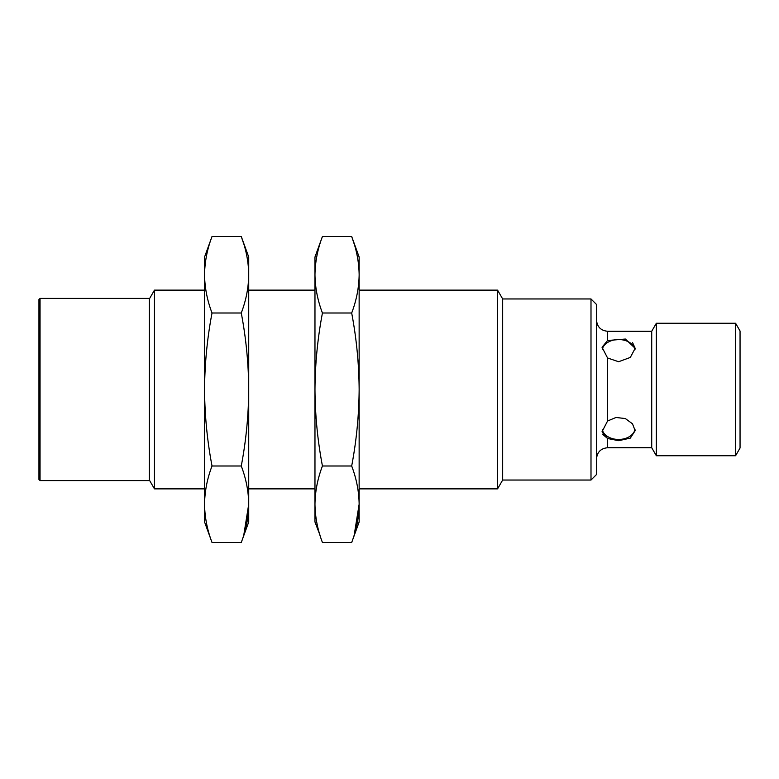 <?xml version="1.0" encoding="UTF-8"?>
<svg xmlns="http://www.w3.org/2000/svg" width="779" height="779" viewBox="0 0 779 779"><rect width="100%" height="100%" fill="white"/><g stroke="black" fill="none" stroke-linecap="round" stroke-linejoin="round"><path stroke-width="1.17" d="M590.998 480.039L590.998 298.961L596.519 304.482L596.519 474.518L590.998 480.039L502.669 480.039L497.567 488.871L497.567 290.129L359.138 290.129M359.138 274.763L359.138 257.012L351.68 236.514C356.48 249.144 358.973 261.9 359.138 274.763C358.973 287.617 356.48 300.373 351.68 313.002C356.48 338.281 358.973 363.774 359.138 389.5L359.138 274.763M351.68 542.486L359.138 521.988L359.138 389.5C358.973 415.226 356.48 440.719 351.68 465.998C356.48 478.627 358.973 491.383 359.138 504.237C358.973 517.1 356.48 529.856 351.68 542.486L322.438 542.486C317.628 529.856 315.144 517.1 314.969 504.237C315.144 491.383 317.628 478.627 322.438 465.998C317.628 440.719 315.144 415.226 314.969 389.5C315.144 363.774 317.628 338.281 322.438 313.002C317.628 300.373 315.144 287.617 314.969 274.763C315.144 261.9 317.628 249.144 322.438 236.514L351.68 236.514L354.231 244.109M502.669 480.039L502.669 298.961L497.567 290.129M354.231 534.891L359.138 504.237M351.68 313.002L322.438 313.002M351.68 465.998L322.438 465.998M319.887 534.891L314.969 521.988L314.969 257.012L322.438 236.514M607.562 421.02L616.033 417.456L625.381 418.586L632.49 423.815L635.158 430.68L630.308 438.129L618.604 440.69L607.562 438.48L607.562 447.74L651.721 447.74L651.721 331.26L607.562 331.26L607.562 340.52L602.04 347.268L607.562 357.98L607.562 421.02L602.04 431.732L607.562 438.48L602.488 434.185M607.562 340.52L625.381 339.04L635.158 348.32L632.499 342.448M635.158 348.32L630.308 357.444L618.604 361.729L607.562 357.98M602.264 429.677A16.563 11.714 180 0 0 618.604 439.463A16.563 11.714 180 0 0 635.031 429.2M635.031 349.79A16.563 11.714 0 0 0 618.935 339.537A16.563 11.714 0 0 0 602.264 349.323M248.725 274.763L248.725 257.012L241.266 236.514C246.076 249.144 248.559 261.9 248.725 274.763C248.559 287.617 246.076 300.373 241.266 313.002C246.076 338.281 248.559 363.774 248.725 389.5L248.725 274.763M241.266 542.486L248.725 521.988L248.725 389.5C248.559 415.226 246.076 440.719 241.266 465.998C246.076 478.627 248.559 491.383 248.725 504.237C248.559 517.1 246.076 529.856 241.266 542.486L212.024 542.486C207.214 529.856 204.731 517.1 204.565 504.237C204.731 491.383 207.214 478.627 212.024 465.998C207.214 440.719 204.731 415.226 204.565 389.5C204.731 363.774 207.214 338.281 212.024 313.002C207.214 300.373 204.731 287.617 204.565 274.763C204.731 261.9 207.214 249.144 212.024 236.514L241.266 236.514L243.817 244.109M651.721 447.74L656.346 455.744L656.346 323.256L651.721 331.26M243.817 534.891L248.725 504.237M735.59 323.256L740.05 330.987L740.05 448.013L735.59 455.744L735.59 323.256L656.346 323.256M241.266 313.002L212.024 313.002M241.266 465.998L212.024 465.998M204.565 504.237C204.731 517.1 207.214 529.856 212.024 542.486L204.565 521.988L204.565 257.012L212.024 236.514M204.565 290.129L154.456 290.129L154.456 488.871L204.565 488.871M40.05 480.585L149.364 480.585L149.364 298.415L40.05 298.415L40.05 480.585L38.95 479.484L38.95 299.516L40.05 298.415M497.567 488.871L359.138 488.871M590.998 298.961L502.669 298.961M607.562 331.26C600.862 330.588 597.181 326.907 596.519 320.218M607.562 447.74C600.862 448.412 597.181 452.093 596.519 458.782M314.969 290.129L248.725 290.129M314.969 488.871L248.725 488.871M735.59 455.744L656.346 455.744M149.364 480.039L154.456 488.871M149.364 298.961L154.456 290.129"/></g></svg>
